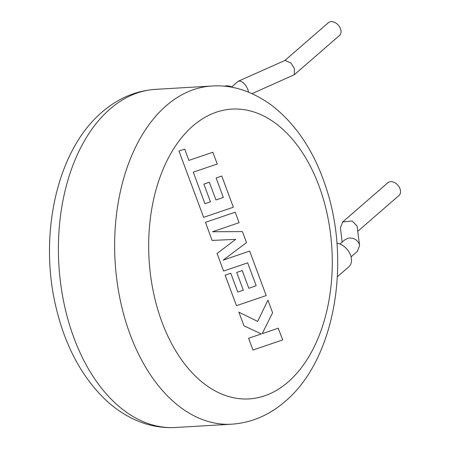 <?xml version="1.0" encoding="UTF-8"?>
<svg xmlns="http://www.w3.org/2000/svg" width="450" height="450" viewBox="0 0 450 450"><rect width="100%" height="100%" fill="white"/><g stroke="black" fill="none" stroke-linecap="round" stroke-linejoin="round"><path stroke-width="0.67" d="M212.901 152.235L188.91 160.397L184.708 149.091L178.965 151.042L203.619 217.333L233.353 207.231L221.754 176.029L216.107 177.986L223.335 197.421L215.955 199.958L209.362 182.239L203.873 184.118L210.465 201.842L204.924 203.698L193.286 172.159L217.277 164.002L212.788 152.241M212.203 240.424L235.732 239.349L217.058 253.468L223.594 271.052L247.674 262.862L256.185 285.756L248.805 288.293L242.213 270.574L236.722 272.452L243.315 290.177L237.774 292.033L230.777 273.218L225.129 275.169L236.475 305.679L266.209 295.577L249.666 251.089L223.2 260.106L246.504 242.595L242.415 231.587L212.513 231.75L239.107 222.694L235.204 212.197L205.47 222.311L212.091 240.429M278.336 328.174L262.198 333.686L272.599 312.75L267.924 300.184L257.631 321.412L238.894 312.182L243.945 325.772L261.27 333.951L248.597 338.276L252.968 350.032L282.701 339.919L278.224 328.179M339.975 244.041L344.796 239.856L348.306 238.146C353.374 237.572 357.002 239.484 359.19 243.877L359.606 245.576L357.368 251.37L351.079 256.832M342.141 242.156L340.431 227.779L342.664 221.979L352.181 220.967L357.064 226.007L359.606 245.576M357.891 231.193L398.981 195.514A8.466 5.912 -131 0 0 399.988 188.736A8.466 5.912 -131 0 0 387.877 182.728L342.664 221.979M337.365 276.75L348.829 266.794A14.518 10.136 -131 0 0 349.751 253.339A14.518 10.136 -131 0 0 336.932 243.163M248.524 92.177L247.849 89.426C245.857 84.864 243.259 82.058 240.064 81L238.022 81.439L231.727 86.901M252.011 93.656L294.261 74.756L294.452 68.681L290.993 63.096L285.114 60.384L238.506 81.129M284.844 60.502L328.365 22.714A8.466 5.912 49 0 1 340.481 28.721A8.466 5.912 49 0 1 339.469 35.499L294.261 74.756M233.139 87.564A14.518 10.136 -131 0 0 226.305 85.888A14.518 10.136 -131 0 0 224.246 86.254M109.963 109.08A169.369 106.819 86.6 0 0 63.816 302.439A169.369 106.819 86.6 0 0 175.466 427.5C159.801 428.321 144.737 424.986 130.269 417.488C121.129 412.729 112.601 406.564 104.681 399.004C81.489 376.217 65.346 345.994 56.267 308.329C38.441 235.811 56.436 150.739 102.032 112.146C117.911 98.347 135.748 90.754 155.537 89.353A169.369 106.819 86.6 0 0 109.963 109.08M211.77 86.034C232.206 84.617 252.315 91.142 272.081 105.615C296.494 124.723 314.471 152.016 326.014 187.498C351.231 262.935 334.806 359.707 285.204 401.394C269.325 415.187 251.494 422.786 231.699 424.187A169.369 106.819 -93.4 0 1 120.049 299.126A169.369 106.819 -93.4 0 1 166.196 105.767A169.369 106.819 -93.4 0 1 211.77 86.034L155.537 89.353M192.876 125.994A145.17 91.558 86.6 0 0 161.994 322.155A145.17 91.558 86.6 0 0 288.084 382.016A145.17 91.558 86.6 0 0 318.966 185.861A145.17 91.558 86.6 0 0 192.876 125.994M231.699 424.187L175.466 427.5"/></g></svg>
